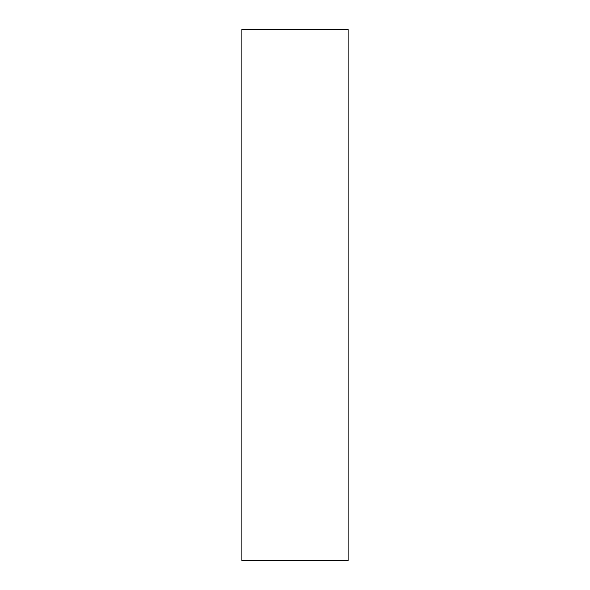 <?xml version="1.0" encoding="UTF-8"?>
<svg xmlns="http://www.w3.org/2000/svg" width="590" height="590" viewBox="0 0 590 590"><rect width="100%" height="100%" fill="white"/><g stroke="black" fill="none" stroke-linecap="round" stroke-linejoin="round"><path stroke-width="0.89" d="M348.1 560.5L348.1 29.5L241.9 29.5L241.9 560.5L348.1 560.5"/></g></svg>
